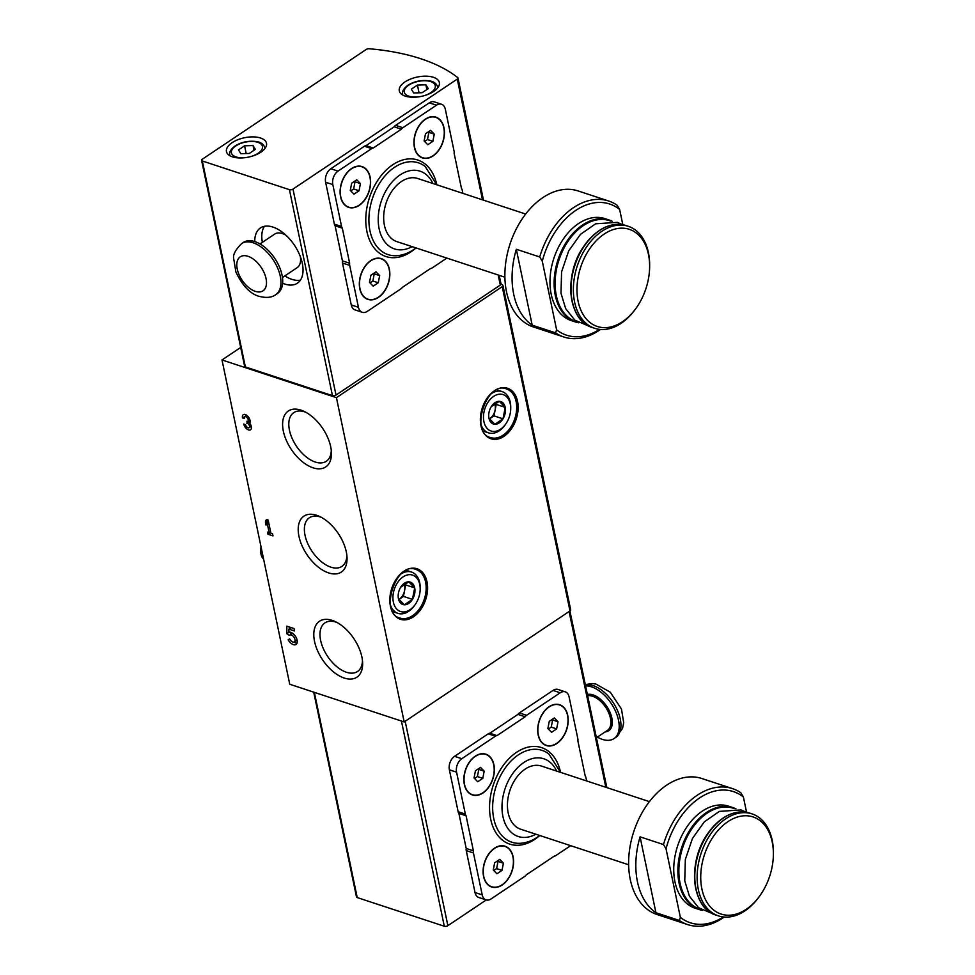 <?xml version="1.0" encoding="UTF-8"?>
<svg xmlns="http://www.w3.org/2000/svg" width="975" height="975" viewBox="0 0 975 975"><rect width="100%" height="100%" fill="white"/><g stroke="black" fill="none" stroke-linecap="round" stroke-linejoin="round"><path stroke-width="1.46" d="M457.689 77.561A201.996 97.622 -11.8 0 0 369.135 48.75A2.559 1.231 -11.8 0 0 366.234 49.457L202.3 159.217A2.559 1.231 -11.8 0 0 201.593 160.339A2.559 1.231 -11.8 0 0 202.337 160.985L289.429 189.674A2.559 1.231 -11.8 0 0 292.988 189.089L457.263 79.097A2.559 1.231 -11.8 0 0 457.97 77.976A2.559 1.231 -11.8 0 0 457.689 77.561M240.691 347.453L221.995 359.958L336.436 397.654L502.235 286.638A2.559 1.231 -11.8 0 0 502.942 285.529A2.559 1.231 -11.8 0 0 502.686 285.127A201.996 97.622 -11.8 0 0 500.955 283.713M502.186 884.995A21.474 14.43 108.2 0 0 511.96 853.052A21.474 14.43 108.2 0 0 488.755 853.893A21.474 14.43 108.2 0 0 483.088 871.114A21.474 14.43 108.2 0 0 502.186 884.995M556.798 743.535A21.474 14.43 108.2 0 0 566.572 711.592A21.474 14.43 108.2 0 0 543.367 712.432A21.474 14.43 108.2 0 0 537.688 729.653A21.474 14.43 108.2 0 0 556.798 743.535M586.658 780.963L585.963 777.636A5.119 3.437 108.2 0 0 585.207 775.966L577.883 740.902A5.119 3.437 108.2 0 0 577.834 738.757L569.083 696.845A10.225 6.874 108.2 0 0 565.256 691.836A10.225 6.874 108.2 0 0 560.223 692.786L526.597 715.309A5.119 3.437 108.2 0 0 525.147 716.771L497.018 735.601A5.119 3.437 108.2 0 0 495.398 736.186L461.772 758.708A10.225 6.874 108.2 0 0 456.568 772.176L465.331 814.088A5.119 3.437 108.2 0 0 466.074 815.758L473.399 850.822A5.119 3.437 108.2 0 0 473.448 852.967L482.211 894.879A10.225 6.874 108.2 0 0 486.038 899.888A10.225 6.874 108.2 0 0 491.071 898.938L524.696 876.428A5.119 3.437 108.2 0 0 526.134 874.953L554.263 856.123A5.119 3.437 108.2 0 0 555.884 855.538L570.631 845.666M482.954 792.967A21.474 14.43 108.2 0 0 492.741 761.024A21.474 14.43 108.2 0 0 469.536 761.865A21.474 14.43 108.2 0 0 463.856 779.086A21.474 14.43 108.2 0 0 482.954 792.967M679.331 920.449L680.367 917.378L666.035 848.786A69.03 46.361 108.2 0 1 743.389 797.002L740.817 792.748A71.589 48.08 108.2 0 0 732.469 788.604A71.589 48.08 108.2 0 0 663.463 844.545L640.075 836.842A71.589 48.08 108.2 0 0 655.931 912.746L679.331 920.449A71.589 48.08 108.2 0 0 687.68 924.605A71.589 48.08 108.2 0 0 722.889 917.95A71.589 48.08 108.2 0 0 724.206 917.048M732.469 788.604L701.878 778.525A71.589 48.08 108.2 0 0 633.811 831.48A71.589 48.08 108.2 0 0 657.089 914.526L687.68 924.605M666.035 848.786L663.463 844.545M680.367 917.378A69.03 46.361 108.2 0 0 723.304 916.963M702.524 910.394L699.221 909.553A53.698 36.063 108.2 0 1 681.757 847.275A53.698 36.063 108.2 0 1 732.81 807.556L735.967 808.848A53.698 36.063 108.2 0 0 732.81 807.556L728.666 806.191A53.698 36.063 108.2 0 0 677.625 845.91A53.698 36.063 108.2 0 0 695.078 908.188L699.221 909.553A53.698 36.063 108.2 0 0 702.512 910.394M743.389 797.002L746.582 812.309M378.422 297.412A21.474 14.43 108.2 0 0 388.208 265.468A21.474 14.43 108.2 0 0 365.003 266.309A21.474 14.43 108.2 0 0 359.324 283.53A21.474 14.43 108.2 0 0 378.422 297.412M433.034 155.951A21.474 14.43 108.2 0 0 442.821 124.008A21.474 14.43 108.2 0 0 419.603 124.849A21.474 14.43 108.2 0 0 413.936 142.07A21.474 14.43 108.2 0 0 433.034 155.951M462.893 193.379L462.199 190.052A5.119 3.437 108.2 0 0 461.455 188.382L454.131 153.319A5.119 3.437 108.2 0 0 454.082 151.174L445.331 109.261A10.225 6.874 108.2 0 0 441.492 104.252A10.225 6.874 108.2 0 0 436.459 105.202L402.833 127.725A5.119 3.437 108.2 0 0 401.395 129.188L373.267 148.017A5.119 3.437 108.2 0 0 371.646 148.602L338.02 171.125A10.225 6.874 108.2 0 0 332.816 184.592L341.567 226.505A5.119 3.437 108.2 0 0 342.322 228.174L349.647 263.238A5.119 3.437 108.2 0 0 349.696 265.383L358.447 307.296A10.225 6.874 108.2 0 0 362.286 312.305A10.225 6.874 108.2 0 0 367.307 311.354L400.932 288.844A5.119 3.437 108.2 0 0 402.383 287.369L430.511 268.539A5.119 3.437 108.2 0 0 432.132 267.954L446.867 258.095M359.202 205.384A21.474 14.43 108.2 0 0 368.977 173.44A21.474 14.43 108.2 0 0 345.772 174.281A21.474 14.43 108.2 0 0 340.104 191.502A21.474 14.43 108.2 0 0 359.202 205.384M555.567 332.865L556.603 329.806L542.271 261.202A69.03 46.361 108.2 0 1 619.625 209.418L617.065 205.177A71.589 48.08 108.2 0 0 608.705 201.021A71.589 48.08 108.2 0 0 539.711 256.961L516.323 249.259A71.589 48.08 108.2 0 0 532.179 325.163L555.567 332.865A71.589 48.08 108.2 0 0 563.916 337.021A71.589 48.08 108.2 0 0 599.138 330.367A71.589 48.08 108.2 0 0 600.442 329.465M608.705 201.021L578.126 190.942A71.589 48.08 108.2 0 0 510.059 243.908A71.589 48.08 108.2 0 0 533.337 326.942L563.916 337.021M542.271 261.202L539.711 256.961M556.603 329.806A69.03 46.361 108.2 0 0 599.552 329.379M612.202 221.264A53.698 36.063 108.2 0 0 609.046 219.972L604.914 218.607A53.698 36.063 108.2 0 0 553.861 258.326A53.698 36.063 108.2 0 0 571.313 320.604L575.457 321.969A53.698 36.063 108.2 0 0 578.76 322.81L575.457 321.969A53.698 36.063 108.2 0 1 558.005 259.691A53.698 36.063 108.2 0 1 609.046 219.972L612.215 221.264M619.625 209.418L622.83 224.725M201.593 160.339L244.627 366.308A2.559 1.231 -11.8 0 0 245.371 366.953L332.451 395.643A2.559 1.231 -11.8 0 0 336.009 395.058L500.297 285.066A2.559 1.231 -11.8 0 0 501.004 283.944L499.2 275.328M441.492 104.252L434.302 101.887A10.225 6.874 108.2 0 0 429.268 102.838L395.643 125.348A5.119 3.437 108.2 0 0 394.192 126.811L366.064 145.653A5.119 3.437 108.2 0 0 364.443 146.238L330.817 168.748A10.225 6.874 108.2 0 0 325.613 182.228L334.376 224.14A5.119 3.437 108.2 0 0 335.12 225.81L342.444 260.873A5.119 3.437 108.2 0 0 342.493 263.018L351.256 304.931A10.225 6.874 108.2 0 0 355.083 309.928L362.286 312.305M267.954 534.251L267.503 532.106L269.149 532.643L267.028 522.515L266.029 525.05L265.395 521.978L266.394 519.456L268.149 520.028L270.904 533.227L272.549 533.764L272.988 535.909L267.954 534.251L270.733 532.387M344.236 678.039A33.638 18.891 -123.8 0 0 362.615 662.598A33.638 18.891 -123.8 0 0 335.12 621.538A33.638 18.891 -123.8 0 0 314.218 639.661A33.638 18.891 -123.8 0 0 344.236 678.039M313.048 467.805A33.638 18.891 -123.8 0 0 331.427 452.376A33.638 18.891 -123.8 0 0 303.944 411.316A33.638 18.891 -123.8 0 0 283.03 429.439A33.638 18.891 -123.8 0 0 313.048 467.805M328.648 572.922A33.638 18.891 -123.8 0 0 347.027 557.493A33.638 18.891 -123.8 0 0 319.532 516.433A33.638 18.891 -123.8 0 0 298.63 534.544A33.638 18.891 -123.8 0 0 328.648 572.922M221.995 359.958L289.746 684.255L404.174 721.939L569.985 610.935A2.559 1.231 -11.8 0 0 570.68 609.814L502.942 285.529M336.436 397.654L404.174 721.939M249.722 423.162A5.375 3.01 56.2 0 1 250.526 429.768A5.375 3.01 56.2 0 1 246.675 428.829A5.375 3.01 56.2 0 1 243.762 424.052L245.529 424.637A2.864 1.609 56.2 0 0 247.077 427.184A2.864 1.609 56.2 0 0 249.137 427.684A2.864 1.609 56.2 0 0 249.539 427.099A2.511 1.402 56.2 0 0 247.345 423.382L246.894 421.237A2.511 1.402 56.2 0 0 247.845 421.163A2.511 1.402 56.2 0 0 247.748 418.519A2.864 1.609 56.2 0 0 244.664 416.788A2.864 1.609 56.2 0 0 244.25 418.507L242.483 417.922A5.375 3.01 56.2 0 1 243.275 414.704A5.375 3.01 56.2 0 1 248.43 417.02A5.375 3.01 56.2 0 1 249.722 423.162M288.953 635.188L286.869 633.713L286.821 626.157L294.023 628.534L294.535 630.983L288.917 629.131L288.929 632.202A7.154 4.022 56.2 0 1 295.839 636.943A7.154 4.022 56.2 0 1 296.059 644.451A7.154 4.022 56.2 0 1 288.161 639.783L289.636 638.844A4.095 2.303 56.2 0 0 294.353 641.903A4.095 2.303 56.2 0 0 293.987 637.223A4.095 2.303 56.2 0 0 289.807 635.103A4.095 2.303 56.2 0 0 289.514 635.371L291.415 633.543L289.441 632.141M282.64 283.213A33.235 18.671 -123.8 0 0 284.846 284.066A33.235 18.671 -123.8 0 0 297.387 283.201A33.235 18.671 -123.8 0 0 294.413 245.188A33.235 18.671 -123.8 0 0 260.41 227.955A33.235 18.671 -123.8 0 0 254.767 241.581M232.087 142.691A20.451 9.884 168.2 0 1 253.134 136.89A20.451 9.884 168.2 0 1 266.504 143.252A20.451 9.884 168.2 0 1 248.503 157.109A20.451 9.884 168.2 0 1 226.456 151.613A20.451 9.884 168.2 0 1 232.087 142.691M404.93 81.961A20.451 9.884 168.2 0 1 425.977 76.172A20.451 9.884 168.2 0 1 439.347 82.522A20.451 9.884 168.2 0 1 421.346 96.379A20.451 9.884 168.2 0 1 399.299 90.882A20.451 9.884 168.2 0 1 404.93 81.961M313.706 692.14L356.484 896.915A2.559 1.231 -11.8 0 0 357.228 897.573L444.308 926.25A2.559 1.231 -11.8 0 0 447.866 925.665L486.269 899.949M565.256 691.836L558.053 689.471A10.225 6.874 108.2 0 0 553.02 690.422L519.395 712.932A5.119 3.437 108.2 0 0 517.957 714.395L489.828 733.237A5.119 3.437 108.2 0 0 488.207 733.822L454.569 756.332A10.225 6.874 108.2 0 0 449.378 769.811L458.128 811.724A5.119 3.437 108.2 0 0 458.884 813.394L466.208 848.457A5.119 3.437 108.2 0 0 466.257 850.602L475.008 892.515A10.225 6.874 108.2 0 0 478.847 897.512L486.038 899.888M321.299 517.323A29.262 16.429 -123.8 0 0 309.355 517.762A29.262 16.429 -123.8 0 0 307.637 543.319A29.262 16.429 -123.8 0 0 330.866 567.158A29.262 16.429 -123.8 0 0 341.908 566.39A29.262 16.429 -123.8 0 0 346.868 555.506M305.711 412.206A29.262 16.429 -123.8 0 0 293.755 412.644A29.262 16.429 -123.8 0 0 292.049 438.202A29.262 16.429 -123.8 0 0 315.278 462.04A29.262 16.429 -123.8 0 0 326.32 461.273A29.262 16.429 -123.8 0 0 331.281 450.389M336.899 622.44A29.262 16.429 -123.8 0 0 324.943 622.879A29.262 16.429 -123.8 0 0 323.237 648.436A29.262 16.429 -123.8 0 0 346.466 672.263A29.262 16.429 -123.8 0 0 357.508 671.507A29.262 16.429 -123.8 0 0 362.468 660.623M270.587 531.68L269.149 532.643M268.466 521.552L267.028 522.515M268.174 520.114L265.395 521.978M251.428 427.306A5.375 3.01 56.2 0 1 250.526 426.745M250.124 420.92L246.748 423.187M246.322 415.679L242.483 417.922M245.993 415.569A5.375 3.01 56.2 0 1 245.883 414.814M289.185 632.166L286.869 633.713M289.307 628.863L289.295 626.974M291.196 627.595L288.917 629.131M297.009 643.207A7.154 4.022 56.2 0 1 294.036 642.062M291.976 633.726A4.095 2.303 56.2 0 1 292.268 633.457A4.095 2.303 56.2 0 1 292.585 633.299M297.082 640.014A4.095 2.303 56.2 0 1 296.814 640.258L294.353 641.903M425.88 84.813L417.434 85.081L411.34 89.152L413.692 92.966L422.138 92.71L428.232 88.64L425.88 84.813L426.867 89.542M253.025 145.543L244.591 145.811L238.497 149.882L240.849 153.697L249.295 153.441L255.377 149.358L253.025 145.543L254.012 150.272M419.043 92.808L417.434 85.081M246.2 153.538L244.591 145.811M373.267 148.017L366.064 145.653M342.322 228.174L335.12 225.81M349.647 263.238L342.444 260.873M401.395 129.188L394.192 126.811M525.671 214.049L417.678 178.486A33.235 22.328 108.2 0 0 386.076 203.08A33.235 22.328 108.2 0 0 396.886 241.629L504.879 277.192M649.63 267.138L649.642 266.004A53.698 36.063 108.2 0 0 628.302 226.31A53.698 36.063 108.2 0 0 577.249 266.029A53.698 36.063 108.2 0 0 594.713 328.307A53.698 36.063 108.2 0 0 621.124 323.322A53.698 36.063 108.2 0 0 635.468 309.075L636.127 308.149A51.139 34.344 108.2 0 0 649.63 267.138A51.139 34.344 108.2 0 0 610.703 230.527A51.139 34.344 108.2 0 0 577.456 297.338A51.139 34.344 108.2 0 0 622.464 321.726A51.139 34.344 108.2 0 0 636.127 308.149M516.323 249.259L532.179 325.163M435.74 117.366A21.218 14.247 108.2 0 0 435.654 117.329A21.218 14.247 108.2 0 0 419.579 124.898M413.936 142.009A21.218 14.247 108.2 0 0 422.37 157.645A21.218 14.247 108.2 0 0 422.467 157.682M432.985 155.732A21.218 14.247 108.2 0 0 444.198 134.721A21.218 14.247 108.2 0 0 435.825 117.39A21.218 14.247 108.2 0 0 415.655 133.088A21.218 14.247 108.2 0 0 422.553 157.706A21.218 14.247 108.2 0 0 432.985 155.732M430.584 130.37L425.514 133.77L424.113 140.948L427.793 144.727L432.876 141.326L434.265 134.148L430.584 130.37M361.908 166.798A21.218 14.247 108.2 0 0 361.81 166.762A21.218 14.247 108.2 0 0 345.735 174.33M340.104 191.453A21.218 14.247 108.2 0 0 348.538 207.078A21.218 14.247 108.2 0 0 348.623 207.114M359.153 205.164A21.218 14.247 108.2 0 0 370.354 184.153A21.218 14.247 108.2 0 0 361.993 166.822A21.218 14.247 108.2 0 0 341.823 182.52A21.218 14.247 108.2 0 0 348.721 207.139A21.218 14.247 108.2 0 0 359.153 205.164M381.128 258.826A21.218 14.247 108.2 0 0 381.042 258.789A21.218 14.247 108.2 0 0 364.967 266.358M359.324 283.481A21.218 14.247 108.2 0 0 367.758 299.106A21.218 14.247 108.2 0 0 367.855 299.142M378.385 297.192A21.218 14.247 108.2 0 0 389.586 276.181A21.218 14.247 108.2 0 0 381.225 258.85A21.218 14.247 108.2 0 0 361.043 274.548A21.218 14.247 108.2 0 0 367.941 299.167A21.218 14.247 108.2 0 0 378.385 297.192M356.753 179.802L351.67 183.202L350.281 190.381L353.962 194.159L359.044 190.759L360.433 183.58L356.753 179.802M375.972 271.83L370.902 275.23L369.501 282.409L373.193 286.187L378.263 282.787L379.653 275.608L375.972 271.83M424.625 141.46L427.477 139.547L432.876 141.326M427.477 139.547L428.866 132.368L434.265 134.148M370.013 282.921L372.864 281.007L378.263 282.787M372.864 281.007L374.254 273.841L379.653 275.608M350.781 190.893L353.645 188.979L359.044 190.759M353.645 188.979L355.034 181.813L360.433 183.58M284.846 275.901A33.235 18.671 -123.8 0 0 291.878 279.35A33.235 18.671 -123.8 0 0 300.422 280.118M264.408 226.322A33.235 18.671 -123.8 0 0 262.373 242.336M282.457 277.509L297.168 267.65A20.195 11.347 -123.8 0 0 300.349 256.681M286.053 235.316A20.195 11.347 -123.8 0 0 274.694 234.085L259.984 243.933M275.754 294.608L277.509 293.426A30.688 17.233 -123.8 0 0 274.755 258.351A30.688 17.233 -123.8 0 0 243.372 242.434L241.617 243.616C235.523 249.746 232.879 254.67 233.659 258.399L235.877 271.952C242.446 285.748 250.209 293.889 259.143 296.351C266.467 298.167 272.013 297.582 275.754 294.608A30.688 17.233 -123.8 0 0 273 259.521A30.688 17.233 -123.8 0 0 241.617 243.616M525.147 716.771L517.957 714.395M497.018 735.601L489.828 733.237M466.074 815.758L458.884 813.394M473.399 850.822L466.208 848.457M649.435 801.633L541.442 766.07A33.235 22.328 108.2 0 0 509.84 790.652A33.235 22.328 108.2 0 0 520.65 829.213L628.643 864.776M773.382 854.722L773.407 853.588A53.698 36.063 108.2 0 0 752.054 813.893A53.698 36.063 108.2 0 0 701.013 853.612A53.698 36.063 108.2 0 0 718.465 915.891A53.698 36.063 108.2 0 0 744.876 910.906A53.698 36.063 108.2 0 0 759.22 896.647L759.878 895.733A51.139 34.344 108.2 0 0 773.382 854.722A51.139 34.344 108.2 0 0 734.467 818.11A51.139 34.344 108.2 0 0 701.208 884.922A51.139 34.344 108.2 0 0 746.216 909.309A51.139 34.344 108.2 0 0 759.878 895.733M640.075 836.842L655.931 912.746M559.504 704.949A21.218 14.247 108.2 0 0 559.406 704.913A21.218 14.247 108.2 0 0 543.331 712.481M537.688 729.592A21.218 14.247 108.2 0 0 546.134 745.229A21.218 14.247 108.2 0 0 546.219 745.253M556.749 743.316A21.218 14.247 108.2 0 0 567.95 722.304A21.218 14.247 108.2 0 0 559.589 704.974A21.218 14.247 108.2 0 0 539.407 720.671A21.218 14.247 108.2 0 0 546.317 745.29A21.218 14.247 108.2 0 0 556.749 743.316M554.348 717.953L549.266 721.354L547.877 728.532L551.558 732.31L556.628 728.91L558.029 721.732L554.348 717.953M485.66 754.382A21.218 14.247 108.2 0 0 485.574 754.345A21.218 14.247 108.2 0 0 469.499 761.914M463.856 779.037A21.218 14.247 108.2 0 0 472.29 794.662A21.218 14.247 108.2 0 0 472.388 794.698M482.918 792.748A21.218 14.247 108.2 0 0 494.118 771.737A21.218 14.247 108.2 0 0 485.757 754.406A21.218 14.247 108.2 0 0 465.575 770.104A21.218 14.247 108.2 0 0 472.473 794.723A21.218 14.247 108.2 0 0 482.918 792.748M504.892 846.41A21.218 14.247 108.2 0 0 504.794 846.373A21.218 14.247 108.2 0 0 488.719 853.942M483.088 871.065A21.218 14.247 108.2 0 0 491.522 886.689A21.218 14.247 108.2 0 0 491.607 886.726M502.137 884.776A21.218 14.247 108.2 0 0 513.337 863.765A21.218 14.247 108.2 0 0 504.977 846.434A21.218 14.247 108.2 0 0 484.807 862.132A21.218 14.247 108.2 0 0 491.705 886.75A21.218 14.247 108.2 0 0 502.137 884.776M480.504 767.386L475.434 770.786L474.033 777.965L477.726 781.743L482.796 778.342L484.185 771.164L480.504 767.386M499.736 859.414L494.654 862.814L493.265 869.993L496.945 873.771L502.015 870.37L503.417 863.192L499.736 859.414M548.377 729.044L551.228 727.131L556.628 728.91M551.228 727.131L552.63 719.952L558.029 721.732M493.764 870.504L496.628 868.591L502.015 870.37M496.628 868.591L498.018 861.425L503.417 863.192M474.545 778.477L477.397 776.563L482.796 778.342M477.397 776.563L478.786 769.397L484.185 771.164M597.383 737.1A30.688 17.233 -123.8 0 0 602.416 739.391A30.688 17.233 -123.8 0 0 613.982 738.599A30.688 17.233 -123.8 0 0 613.909 707.947A30.688 17.233 -123.8 0 0 585.573 685.864M491.205 406.758A11.81 7.934 -71.8 0 1 491.827 405.819A11.81 7.934 -71.8 0 1 499.322 401.322A11.81 7.934 -71.8 0 1 505.221 407.367A11.81 7.934 -71.8 0 1 502.99 418.848A11.81 7.934 -71.8 0 1 494.861 424.283L488.975 418.238A11.81 7.934 -71.8 0 1 488.707 415.289A11.81 7.934 -71.8 0 1 491.205 406.758L499.322 401.322L505.221 407.367L502.99 418.848L494.861 424.283A11.81 7.934 -71.8 0 1 488.975 418.238M500.528 429.244A19.171 12.882 -71.8 0 1 483.649 420.091A19.171 12.882 -71.8 0 1 496.117 395.033A19.171 12.882 -71.8 0 1 510.717 408.769A19.171 12.882 -71.8 0 1 505.647 424.149A19.171 12.882 -71.8 0 1 500.528 429.244M505.647 424.149L504.989 425.063A21.73 14.601 -71.8 0 1 499.188 430.84A21.73 14.601 -71.8 0 1 488.499 432.851A21.73 14.601 -71.8 0 1 481.248 425.271M491.753 393.364A21.73 14.601 -71.8 0 1 502.101 391.572A21.73 14.601 -71.8 0 1 510.729 407.635L510.717 408.769M494.593 403.394A10.225 6.874 -71.8 0 1 495.105 410.146L496.214 404.406L494.995 403.15M495.105 410.146A10.225 6.874 -71.8 0 1 489.925 418.604L493.996 415.886L495.105 410.146M489.925 418.604A10.225 6.874 -71.8 0 1 489.316 418.982L489.925 418.604M493.996 415.886L502.99 418.848M496.214 404.406L505.221 407.367M400.664 587.267A11.81 7.934 -71.8 0 1 401.286 586.328A11.81 7.934 -71.8 0 1 408.781 581.831A11.81 7.934 -71.8 0 1 414.68 587.876A11.81 7.934 -71.8 0 1 412.449 599.357A11.81 7.934 -71.8 0 1 404.332 604.793L398.434 598.747A11.81 7.934 -71.8 0 1 398.166 595.798A11.81 7.934 -71.8 0 1 400.664 587.267L408.781 581.831L414.68 587.876L412.449 599.357L404.332 604.793A11.81 7.934 -71.8 0 1 398.434 598.747M409.987 609.741A19.171 12.882 -71.8 0 1 393.108 600.6A19.171 12.882 -71.8 0 1 405.588 575.543A19.171 12.882 -71.8 0 1 420.176 589.266A19.171 12.882 -71.8 0 1 415.118 604.646A19.171 12.882 -71.8 0 1 409.987 609.741M415.118 604.646L414.46 605.572A21.73 14.601 -71.8 0 1 408.647 611.337A21.73 14.601 -71.8 0 1 397.958 613.36A21.73 14.601 -71.8 0 1 390.707 605.768M401.212 573.861A21.73 14.601 -71.8 0 1 411.56 572.069A21.73 14.601 -71.8 0 1 420.201 588.144L420.176 589.266M263.603 559.126A12.785 8.592 -71.8 0 1 260.691 550.96A12.785 8.592 -71.8 0 1 261.142 547.316M260.691 550.96L260.715 549.851A10.274 6.898 -71.8 0 1 261.056 546.951M404.052 583.903A10.225 6.874 -71.8 0 1 404.564 590.655L405.685 584.915L404.454 583.659M404.564 590.655A10.225 6.874 -71.8 0 1 399.397 599.113L403.455 596.395L404.564 590.655M399.397 599.113A10.225 6.874 -71.8 0 1 398.787 599.479L399.397 599.113M403.455 596.395L412.449 599.357M405.685 584.915L414.68 587.876M560.564 772.371A50.81 34.125 108.2 0 0 516.494 752.359A50.81 34.125 108.2 0 0 490.717 819.293A50.81 34.125 108.2 0 0 534.739 839.402A50.81 34.125 108.2 0 0 539.76 835.514M436.8 184.787A50.81 34.125 108.2 0 0 392.73 164.775A50.81 34.125 108.2 0 0 366.953 231.709A50.81 34.125 108.2 0 0 410.987 251.83A50.81 34.125 108.2 0 0 416.008 247.93M457.263 79.097L482.491 199.826M498.188 274.987L500.297 285.066M292.988 189.089L336.009 395.058M504.014 436.3A26.593 17.855 108.2 0 0 512.704 391.523A26.593 17.855 108.2 0 0 481.041 412.717A26.593 17.855 108.2 0 0 504.014 436.3M413.473 616.809A26.593 17.855 108.2 0 0 422.163 572.02A26.593 17.855 108.2 0 0 390.5 593.227A26.593 17.855 108.2 0 0 413.473 616.809M502.235 286.638L569.985 610.935M202.337 160.985L245.371 366.953M289.429 189.674L332.451 395.643M357.228 897.573L314.352 692.36M444.308 926.25L401.444 721.037M447.866 925.665L405.173 721.268M605.828 787.276L569.107 611.52M251.184 426.002L249.539 427.099M250.161 421.492L247.345 423.382M248.918 417.727L247.748 418.519M412.571 615.688A25.569 17.172 108.2 0 0 426.075 590.375A25.569 17.172 108.2 0 0 415.996 569.497C396.191 560.674 378.824 613.397 399.994 618.065A25.569 17.172 108.2 0 0 412.571 615.688M503.112 435.191A25.569 17.172 108.2 0 0 516.604 409.866A25.569 17.172 108.2 0 0 506.537 388.988C486.732 380.165 469.365 432.888 490.535 437.568A25.569 17.172 108.2 0 0 503.112 435.191M437.824 87.726L437.665 86.982A17.903 8.653 168.2 0 1 437.763 87.811M402.882 95.099A17.903 8.653 168.2 0 1 402.626 94.307L402.785 95.05M419.36 96.744A15.856 7.666 168.2 0 1 405.332 94.112A15.856 7.666 168.2 0 1 408.635 85.215A15.856 7.666 168.2 0 1 433.375 82.924A15.856 7.666 168.2 0 1 423.321 95.916M264.981 148.456L264.822 147.713A17.903 8.653 168.2 0 1 264.92 148.541M230.039 155.829A17.903 8.653 168.2 0 1 229.783 155.037L229.942 155.781M246.517 157.475A15.856 7.666 168.2 0 1 232.489 154.842A15.856 7.666 168.2 0 1 235.779 145.945A15.856 7.666 168.2 0 1 260.532 143.642A15.856 7.666 168.2 0 1 250.478 156.646M371.646 148.602L364.443 146.238M338.02 171.125L330.817 168.748M332.816 184.592L325.613 182.228M341.567 226.505L334.376 224.14M349.696 265.383L342.493 263.018M358.447 307.296L351.256 304.931M436.459 105.202L429.268 102.838M402.833 127.725L395.643 125.348M436.763 184.775L425.149 166.469A48.336 32.468 108.2 0 0 372.401 198.571A48.336 32.468 108.2 0 0 395.753 255.743C401.932 255.511 407.842 253.5 413.473 249.71L415.972 247.918M432.9 183.495A40.913 27.471 108.2 0 0 396.398 177.718A40.913 27.471 108.2 0 0 379.312 229.6A40.913 27.471 108.2 0 0 412.096 246.638M610.777 221.118A53.186 35.722 108.2 0 0 558.955 260.008A53.186 35.722 108.2 0 0 577.529 322.079M605.256 227.309A53.186 35.722 108.2 0 0 576.773 313.816M592.373 327.539C568.279 321.092 563.331 275.693 583.196 247.187C596.091 228.832 610.35 221.618 625.962 225.542A53.698 36.063 108.2 0 0 574.909 265.261A53.698 36.063 108.2 0 0 592.373 327.539L594.713 328.307M255.316 291.354A20.451 11.493 -123.8 0 0 262.287 269.161A20.451 11.493 -123.8 0 0 237.352 260.947A20.451 11.493 -123.8 0 0 255.316 291.354M526.597 715.309L519.395 712.932M560.223 692.786L553.02 690.422M495.398 736.186L488.207 733.822M461.772 758.708L454.569 756.332M456.568 772.176L449.378 769.811M465.331 814.088L458.128 811.724M473.448 852.967L466.257 850.602M482.211 894.879L475.008 892.515M560.515 772.358L548.913 754.053A48.336 32.468 108.2 0 0 496.153 786.155A48.336 32.468 108.2 0 0 519.517 843.326C525.696 843.095 531.607 841.084 537.237 837.293L539.723 835.502M556.652 771.079A40.913 27.471 108.2 0 0 520.163 765.302A40.913 27.471 108.2 0 0 503.076 817.184A40.913 27.471 108.2 0 0 535.86 834.222M734.541 808.702A53.186 35.722 108.2 0 0 682.707 847.592A53.186 35.722 108.2 0 0 701.293 909.663M729.007 814.893A53.186 35.722 108.2 0 0 700.525 901.4M716.125 915.123C692.043 908.676 687.082 863.277 706.948 834.771C719.855 816.416 734.114 809.201 749.714 813.126A53.698 36.063 108.2 0 0 698.673 852.845A53.698 36.063 108.2 0 0 716.125 915.123L718.465 915.891M585.305 684.572L592.288 683.56L595.871 684.036L610.313 692.226L621.477 709.081L623.695 722.633L622.501 728.532L615.749 737.417A30.688 17.233 -123.8 0 0 614.884 705.364A30.688 17.233 -123.8 0 0 585.378 684.901M605.122 731.92A21.218 11.919 -123.8 0 0 609.509 711.202A21.218 11.919 -123.8 0 0 587.377 694.48M596.42 737.746L607.449 730.36A20.195 11.347 -123.8 0 0 606.962 709.386A20.195 11.347 -123.8 0 0 587.645 695.748M457.97 77.976L483.49 200.155M606.828 787.605L569.924 610.959M251.257 426.258L249.137 427.684M249.88 419.798L247.845 421.163M246.785 415.374L244.664 416.788M292.268 633.457L289.807 635.103M437.665 86.982C436.593 83.655 433.972 81.62 429.792 80.901C421.736 79.755 414.412 81.218 407.855 85.276C403.553 88.627 401.81 91.638 402.626 94.307M264.822 147.713C263.75 144.385 261.129 142.35 256.949 141.631C248.881 140.485 241.568 141.936 235.012 146.006C230.697 149.358 228.954 152.368 229.783 155.037M589.205 326.247L574.787 320.117L565.671 308.624L560.991 293.243L561.588 271.867L568.717 250.819L580.527 234.305L595.615 223.799L617.285 222.361L622.647 224.701M625.962 225.542L628.302 226.31M712.969 913.831L698.551 907.701L689.422 896.208L684.755 880.827L685.34 859.45L692.482 838.402L704.279 821.888L719.379 811.383L741.049 809.945L746.411 812.285M749.714 813.126L752.054 813.893M615.749 737.417L613.982 738.599M502.101 391.572L496.933 389.866M488.499 432.851L483.344 431.157M411.56 572.069L406.392 570.375M397.958 613.36L392.803 611.654"/></g></svg>

